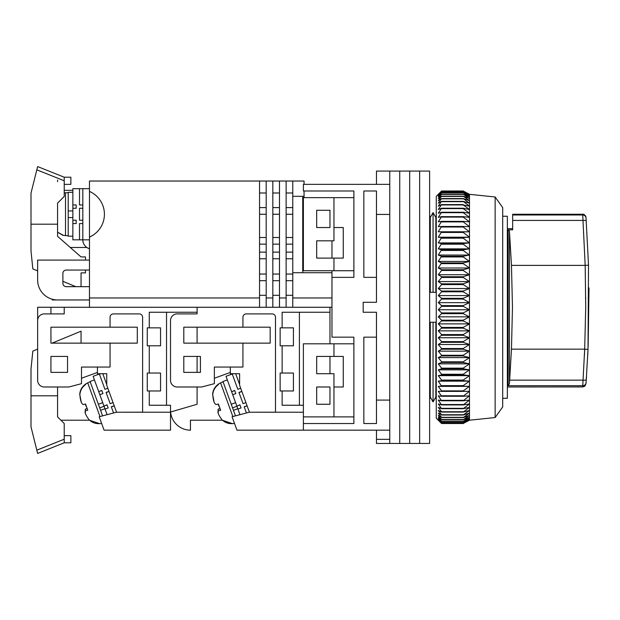 <?xml version="1.0" encoding="UTF-8"?>
<svg xmlns="http://www.w3.org/2000/svg" width="620" height="620" viewBox="0 0 620 620"><rect width="100%" height="100%" fill="white"/><g stroke="black" fill="none" stroke-linecap="round" stroke-linejoin="round"><path stroke-width="0.93" d="M376.472 277.365L363.847 277.365L363.847 190.999L376.472 190.999L376.472 302.281L363.188 302.281L363.188 312.248L376.472 312.248L376.472 423.53L363.847 423.53L363.847 337.164L376.472 337.164M376.472 214.427L389.763 214.427L389.763 443.463L376.472 443.463L376.472 439.347L389.763 439.347L389.763 430.171L303.389 430.171L303.389 412.23L249.271 412.23L275.489 412.192L275.489 317.231A3.325 3.325 0 0 0 272.165 313.906L246.256 313.906A3.325 3.325 0 0 0 242.931 317.231L242.931 327.197L183.807 327.197L183.807 343.139L242.931 343.139L242.931 367.055L214.365 367.055L214.365 383.664L201.74 386.988L177.165 386.988A6.642 6.642 0 0 1 170.516 380.347L170.516 320.548A6.642 6.642 0 0 1 177.165 313.906L197.09 313.906L197.09 307.264L197.09 312.248L149.257 312.248L149.257 327.856L147.266 327.856L147.266 345.797L149.257 345.797L149.257 373.038L147.266 373.038L147.266 390.972L149.257 390.972L149.257 405.255L170.516 405.255L170.516 412.23L116.397 412.23L142.616 412.192L142.616 317.231A3.325 3.325 0 0 0 139.291 313.906L113.383 313.906A3.325 3.325 0 0 0 110.058 317.231L110.058 327.197L50.933 327.197L50.933 343.139L110.058 343.139L110.058 367.055L81.491 367.055L81.491 383.664L68.867 386.988L44.291 386.988A6.642 6.642 0 0 1 37.642 380.347L37.642 320.548A6.642 6.642 0 0 1 44.291 313.906L64.216 313.906L64.216 307.264L37.642 307.264L37.642 349.122L32.829 351.114L31 369.047L31 426.847L37.642 453.421L37.34 452.22L37.642 453.421L64.216 442.796L64.216 423.53L57.575 416.888L57.575 386.988M436.263 398.28L435.147 398.28L433.07 401.93L430.288 397.048L430.288 322.214L435.852 322.214L435.852 397.048L433.07 401.93L430.993 398.28L429.621 398.28M502.704 398.28L507.354 398.28L507.354 216.248L502.704 216.248M376.472 184.357L376.472 171.066L389.763 171.066L389.763 400.094L376.472 400.094M376.472 430.171L376.472 439.347M389.763 443.463L399.729 443.463L399.729 171.066L399.729 443.463L409.688 443.463L409.688 171.066L409.688 443.463L419.655 443.463L419.655 171.066L419.655 443.463L429.621 443.463L429.621 171.066L389.763 171.066L389.763 184.357L303.389 184.357L303.389 190.999L353.881 190.999L353.881 277.365L331.964 277.365L331.964 337.164L353.881 337.164L353.881 423.53L303.389 423.53M433.07 292.315L435.852 292.315L435.852 217.481L433.07 212.598L433.07 292.315L430.288 292.315L430.288 217.481L433.07 212.598L435.147 216.248L436.263 216.248M303.389 412.23L303.389 343.805L333.955 343.805L333.955 356.43L343.255 356.43L343.255 386.988L333.955 386.988L333.955 416.888L303.389 416.888M353.881 416.888L333.955 416.888M333.955 343.805L353.881 343.805M353.881 197.641L333.955 197.641L333.955 227.54L343.255 227.54L343.255 258.098L333.955 258.098L333.955 270.723L353.881 270.723M429.621 216.248L430.993 216.248L433.07 212.598M433.07 401.93L433.07 322.214M333.955 356.43L316.68 356.43L316.68 373.697L333.955 373.697L333.955 386.988M316.68 404.263L329.964 404.263L329.964 386.988L316.68 386.988L316.68 404.263M333.955 197.641L303.389 197.641L303.389 270.723L333.955 270.723M316.68 227.54L316.68 210.265L329.964 210.265L329.964 227.54L316.68 227.54M333.955 258.098L316.68 258.098L316.68 240.824L333.955 240.824L333.955 227.54M495.14 196.974L502.704 207.607L502.704 406.921L495.14 417.547L495.14 196.974L469.487 194.324L469.487 420.205L463.194 423.522L469.487 420.112L463.194 423.235L469.487 419.6L463.194 422.491L469.487 418.647L463.194 421.298L469.487 417.252L463.194 419.647L469.487 415.423L463.194 417.555L469.487 413.168L463.194 415.028L469.487 410.494L463.194 412.075L469.487 407.41L463.194 408.704L469.487 403.93L463.194 404.938L469.487 400.078L463.194 400.784L469.487 395.854L463.194 396.265L469.487 391.274L463.194 391.39L463.194 390.879L469.487 386.369L463.194 386.183L463.194 385.64L469.487 381.153L463.194 380.665L463.194 380.091L469.487 375.642L463.194 374.86L463.194 374.255L469.487 369.869L463.194 368.792L463.194 368.156L469.487 363.839L463.194 362.475L463.194 361.817L469.487 357.593L463.194 355.942L463.194 355.268L469.487 351.145L463.194 349.215L463.194 348.517L469.487 344.519L463.194 342.325L463.194 341.612L469.487 337.753L463.194 335.296L463.194 334.575L469.487 330.863L463.194 328.151L463.194 327.422L469.487 323.88L463.194 320.928L463.194 320.191L469.487 316.836L463.194 313.65L463.194 312.914L469.487 309.752L463.194 306.35L463.194 305.606L469.487 302.653L463.194 299.049L463.194 298.313L469.487 295.577L463.194 291.788L463.194 291.051L469.487 288.548L463.194 284.58L463.194 283.851L469.487 281.589L463.194 277.466L463.194 276.752L469.487 274.738L463.194 270.467L463.194 269.762L469.487 268.01L463.194 263.616L463.194 262.926L469.487 261.438L463.194 256.936L463.194 256.269L469.487 255.045L463.194 250.457L463.194 249.806L469.487 248.86L463.194 244.195L463.194 243.575L469.487 242.908L463.194 238.188L463.194 237.592L469.487 237.204L463.194 232.453L463.194 231.888L469.487 231.779L463.194 227.013L463.194 226.478L469.487 226.656L463.194 221.89L463.194 221.387L469.487 221.844L463.194 217.101L463.194 216.636L469.487 217.372L463.194 212.668L463.194 212.242L469.487 213.257L463.194 208.615L463.194 208.219L469.487 209.513L463.194 204.941L469.487 206.15L463.194 201.368L469.487 203.19L463.194 198.563L469.487 200.64L463.194 196.191L469.487 198.516L463.194 194.254L469.487 196.811L463.194 192.758L469.487 195.548L463.194 191.72L469.487 194.726L463.194 191.138L469.487 194.347L463.194 190.999L441.579 190.999L438.262 194.347L441.579 191.138L438.262 194.726L441.579 191.72L438.262 195.548L441.579 192.758L438.262 196.811L441.579 194.254L438.262 198.516L441.579 196.191L438.262 200.64L441.579 198.563L438.262 203.19L441.579 201.368L438.262 206.15L441.579 204.592L438.262 209.513L441.579 208.219L438.262 213.257L441.579 212.242L438.262 217.372L441.579 216.636L438.262 221.844L441.579 221.387L438.262 226.656L441.579 226.478L438.262 231.779L441.579 231.888L438.262 237.204L441.579 237.592L438.262 242.908L441.579 243.575L438.262 248.86L441.579 249.806L438.262 255.045L441.579 256.269L438.262 261.438L441.579 262.926L438.262 268.01L441.579 269.762L441.579 270.467L438.262 274.738L441.579 276.752L441.579 277.466L438.262 281.589L441.579 283.851L441.579 284.58L438.262 288.548L441.579 291.051L441.579 291.788L438.262 295.577L441.579 298.313L441.579 299.049L438.262 302.653L441.579 305.606L441.579 306.35L438.262 309.752L441.579 312.914L441.579 313.65L438.262 316.836L441.579 320.191L441.579 320.928L438.262 323.88L441.579 327.422L441.579 328.151L438.262 330.863L441.579 334.575L441.579 335.296L438.262 337.753L441.579 341.612L441.579 342.325L438.262 344.519L441.579 348.517L441.579 349.215L438.262 351.145L441.579 355.268L441.579 355.942L438.262 357.593L441.579 361.817L441.579 362.475L438.262 363.839L441.579 368.156L441.579 368.792L438.262 369.869L441.579 374.255L441.579 374.86L438.262 375.642L441.579 380.091L441.579 380.665L438.262 381.153L441.579 386.183L438.262 386.369L441.579 390.879L463.194 390.879M440.68 191.898L436.263 196.315L436.263 418.213L441.579 423.522L463.194 423.522M463.194 412.075L441.579 412.075L438.262 410.494L441.579 414.741L438.262 413.168L441.579 417.314L438.262 415.423L441.579 419.453L438.262 417.252L441.579 421.298L438.262 418.647L441.579 422.491L438.262 419.6L441.579 423.235L438.262 420.112L441.579 423.522M463.194 411.75L441.579 411.75L438.262 407.41L441.579 408.704L438.262 403.93L441.579 404.938L438.262 400.078L441.579 400.784L438.262 395.854L441.579 396.265L438.262 391.274L441.579 391.39L441.579 390.879M441.579 414.741L463.194 414.741M441.579 415.028L463.194 415.028M463.194 408.704L441.579 408.704M463.194 408.34L441.579 408.34M441.579 417.314L463.194 417.314M441.579 417.555L463.194 417.555M463.194 404.938L441.579 404.938M463.194 404.535L441.579 404.535M441.579 419.453L463.194 419.453M441.579 419.647L463.194 419.647M463.194 400.784L441.579 400.784M463.194 400.342L441.579 400.342M441.579 421.15L463.194 421.15M441.579 421.298L463.194 421.298M463.194 396.265L441.579 396.265M463.194 395.785L441.579 395.785M441.579 422.39L463.194 422.39M441.579 422.491L463.194 422.491M463.194 391.39L441.579 391.39M441.579 423.181L463.194 423.181M469.487 386.369L438.262 386.369M441.579 423.235L463.194 423.235M463.194 386.183L441.579 386.183M463.194 385.64L441.579 385.64M441.579 423.514L463.194 423.514M469.487 381.153L438.262 381.153M463.194 380.665L441.579 380.665M463.194 380.091L441.579 380.091M469.487 375.642L438.262 375.642M463.194 374.86L441.579 374.86M463.194 374.255L441.579 374.255M469.487 369.869L438.262 369.869M463.194 368.792L441.579 368.792M463.194 368.156L441.579 368.156M469.487 363.839L438.262 363.839M463.194 362.475L441.579 362.475M463.194 361.817L441.579 361.817M469.487 357.593L438.262 357.593M463.194 355.942L441.579 355.942M463.194 355.268L441.579 355.268M469.487 351.145L438.262 351.145M463.194 349.215L441.579 349.215M463.194 348.517L441.579 348.517M469.487 344.519L438.262 344.519M463.194 342.325L441.579 342.325M463.194 341.612L441.579 341.612M469.487 337.753L438.262 337.753M463.194 335.296L441.579 335.296M463.194 334.575L441.579 334.575M469.487 330.863L438.262 330.863M463.194 328.151L441.579 328.151M463.194 327.422L441.579 327.422M469.487 323.88L438.262 323.88M463.194 320.928L441.579 320.928M463.194 320.191L441.579 320.191M469.487 316.836L438.262 316.836M463.194 313.65L441.579 313.65M463.194 312.914L441.579 312.914M469.487 309.752L438.262 309.752M463.194 306.35L441.579 306.35M463.194 305.606L441.579 305.606M469.487 302.653L438.262 302.653M463.194 299.049L441.579 299.049M463.194 298.313L441.579 298.313M469.487 295.577L438.262 295.577M463.194 291.788L441.579 291.788M463.194 291.051L441.579 291.051M469.487 288.548L438.262 288.548M463.194 284.58L441.579 284.58M463.194 283.851L441.579 283.851M469.487 281.589L438.262 281.589M463.194 277.466L441.579 277.466M463.194 276.752L441.579 276.752M469.487 274.738L438.262 274.738M463.194 270.467L441.579 270.467M463.194 269.762L441.579 269.762M469.487 268.01L438.262 268.01M463.194 263.616L441.579 263.616M463.194 262.926L441.579 262.926M469.487 261.438L438.262 261.438M463.194 256.936L441.579 256.936M463.194 256.269L441.579 256.269M469.487 255.045L438.262 255.045M463.194 250.457L441.579 250.457M463.194 249.806L441.579 249.806M469.487 248.86L438.262 248.86M463.194 244.195L441.579 244.195M463.194 243.575L441.579 243.575M469.487 242.908L438.262 242.908M463.194 238.188L441.579 238.188M463.194 237.592L441.579 237.592M469.487 237.204L438.262 237.204M463.194 232.453L441.579 232.453M463.194 231.888L441.579 231.888M469.487 231.779L438.262 231.779M463.194 227.013L441.579 227.013M463.194 226.478L441.579 226.478M463.194 221.89L441.579 221.89M463.194 221.387L441.579 221.387M463.194 217.101L441.579 217.101M463.194 216.636L441.579 216.636M463.194 212.668L441.579 212.668M463.194 212.242L441.579 212.242M463.194 208.615L441.579 208.615M463.194 208.219L441.579 208.219M463.194 204.941L441.579 204.941M463.194 204.592L441.579 204.592M463.194 201.678L441.579 201.678M463.194 201.368L441.579 201.368M463.194 198.834L441.579 198.834M463.194 198.563L441.579 198.563M463.194 196.408L441.579 196.408M463.194 196.191L441.579 196.191M463.194 194.424L441.579 194.424M463.194 194.254L441.579 194.254M463.194 192.89L441.579 192.89M463.194 192.758L441.579 192.758M463.194 191.805L441.579 191.805M463.194 191.72L441.579 191.72M463.194 191.177L441.579 191.177M463.194 191.138L441.579 191.138M331.964 307.264L89.466 307.264L89.466 297.964L259.548 297.964L259.548 181.032L89.466 181.032L89.466 191.417A24.916 24.916 0 0 1 89.466 237.088L89.466 297.964M329.964 307.264L329.964 312.248L282.131 312.248L282.131 327.856L280.139 327.856L280.139 345.797L282.131 345.797L282.131 373.038L280.139 373.038L280.139 390.972L282.131 390.972L282.131 405.255L303.389 405.255M200.415 356.43L183.807 356.43L183.807 372.372L200.415 372.372L200.415 356.43M329.964 404.263L329.964 386.988M329.964 373.697L329.964 356.43M329.964 343.805L329.964 312.248M230.315 372.434L214.365 378.239M242.931 343.139L270.173 343.139L270.173 327.197L242.931 327.197M249.271 412.23L232.074 416.764L236.956 430.171L303.389 430.171M299.406 312.248L299.406 405.255M282.131 345.797L293.423 345.797L293.423 327.856L282.131 327.856M282.131 390.972L293.423 390.972L293.423 373.038L282.131 373.038M222.479 420.205L190.449 420.205L190.449 430.171A19.933 19.933 0 0 1 170.601 412.013M230.315 367.055L230.315 373.697L239.615 373.697L239.615 385.245L249.418 412.192M239.615 384.54L235.67 373.697M241.056 407.937L239.924 404.814L236.84 406.061L239.963 404.922L241.056 407.937L237.933 409.068L236.917 406.278L232.547 407.867M235.833 393.576L234.693 390.453L231.617 391.708L234.74 390.569L235.833 393.576L232.709 394.715L226.006 376.294L232.252 374.023L237.817 389.321L240.715 388.267M237.809 408.712L233.438 410.3L235.46 415.873M227.323 379.913L222.952 381.502L231.237 404.263L235.608 402.675M239.979 414.679L237.933 409.068M247.078 405.743L244.179 406.798L246.427 412.982M241.847 391.383L238.956 392.437L243.04 403.674L245.938 402.62M236.801 405.953L232.709 394.715M243.04 403.674L238.995 392.553L241.885 391.499M237.817 389.321L232.291 374.139L233.515 373.697M247.117 405.86L244.226 406.914M218.945 406.294L218.162 404.07M232.849 416.562L220.588 382.865L218.256 384.144L218.426 384.609C215.016 387.082 213.117 390.422 212.745 394.638C213.218 400.915 214.419 404.217 216.349 404.535L218.387 404L220.658 410.239L218.62 410.765C217.108 411.595 218.17 414.524 221.821 419.57C224.797 422.553 228.392 423.894 232.624 423.6L232.624 423.6M218.248 413.207L218.085 409.308L219.992 408.41M233.438 410.3L231.237 404.263M213.97 401.442L212.613 394.274C212.978 390.081 214.869 386.733 218.294 384.245L218.426 384.609M588.512 265.135L586.032 218.038L588.512 265.159L588.016 349.409L586.071 382.672C585.954 384.33 585.954 384.33 586.071 382.672C585.954 384.33 585.954 384.33 586.071 382.672A3.325 3.27 -175.8 0 1 582.761 385.702C582.637 387.415 582.637 387.415 582.761 385.702L582.738 386.074M582.676 386.934L507.354 386.988M511.469 265.383L585.179 265.383L585.73 307.264L584.675 349.145L511.469 349.145L512.461 307.264L511.469 265.383L509.446 231.136L509.446 383.687L511.469 349.145M512.67 228.656L507.354 228.656M585.985 217.326C586.117 216.155 583.676 213.559 582.668 214.249L512.67 214.249L512.67 229.826L508.121 229.826L509.446 231.136M509.446 383.687L508.121 385.702L508.121 229.826M508.121 385.702L582.761 385.702L584.675 349.145M586.071 382.672L586.272 379.882A3.325 0.488 -176 0 1 582.963 380.13L509.694 380.13M586.032 218.038L586.032 218.038A3.325 3.294 -4.2 0 0 582.722 214.985L585.179 265.383M586.272 379.882L586.512 376.41M587.729 355.547L588.016 349.409L584.714 349.145M588.14 346.448L589 287.92M584.707 349.176L584.428 355.361M585.745 298.514L585.745 297.91M588.512 265.159L585.202 265.383M586.233 220.767A3.325 0.581 175.9 0 0 582.916 220.418L512.67 220.418M304.056 184.357L304.056 181.032L259.548 181.032M304.056 190.999L304.056 196.315L292.764 196.315L292.764 181.032M304.056 197.641L304.056 196.315M89.466 237.088L89.466 191.417M259.548 297.964L259.548 307.264M89.466 260.09L37.642 260.09L37.642 280.023A19.933 19.933 0 0 0 57.575 299.956L89.466 299.956L52.258 299.956L52.258 299.235M89.466 286.665L66.208 286.665A3.325 3.325 0 0 1 62.891 283.348L62.891 273.381A3.325 3.325 0 0 1 66.208 270.056L89.466 270.056M70.269 247.473L86.816 247.473M64.216 190.332L72.858 190.332M331.964 270.723L331.964 277.365M331.964 240.824L331.964 258.098M292.764 307.264L292.764 297.964L331.964 297.964M279.473 307.264L279.473 297.964L286.122 297.964L286.122 307.264M266.189 307.264L266.189 297.964L272.831 297.964L272.831 307.264M292.764 297.964L292.764 196.315M302.731 196.315L302.731 272.715M259.548 192.991L266.189 192.991M272.831 192.991L279.473 192.991M292.764 192.991L286.122 192.991M272.831 207.607L279.473 207.607M286.122 207.607L292.764 207.607M259.548 207.607L266.189 207.607M259.548 214.249L266.189 214.249M279.473 214.249L272.831 214.249M292.764 214.249L286.122 214.249M272.831 237.506L279.473 237.506M286.122 237.506L292.764 237.506M259.548 237.506L266.189 237.506M259.548 244.148L266.189 244.148M279.473 244.148L272.831 244.148M292.764 244.148L286.122 244.148M272.831 252.123L279.473 252.123M286.122 252.123L292.764 252.123M259.548 252.123L266.189 252.123M259.548 258.765L266.189 258.765M279.473 258.765L272.831 258.765M292.764 258.765L286.122 258.765M272.831 274.048L279.473 274.048M286.122 274.048L292.764 274.048M259.548 274.048L266.189 274.048M259.548 280.69L266.189 280.69M279.473 280.69L272.831 280.69M292.764 280.69L286.122 280.69M279.473 295.306L272.831 295.306M286.122 295.306L292.764 295.306M259.548 295.306L266.189 295.306M331.964 272.715L292.764 272.715M266.189 297.964L266.189 181.032M286.122 181.032L286.122 297.964M272.831 297.964L272.831 181.032M279.473 297.964L279.473 181.032M72.858 192.324L68.208 192.324L68.208 217.574L72.858 217.574L68.208 217.574L68.208 236.174L72.858 236.174M68.208 210.932L72.858 210.932M76.175 208.274L72.858 208.274L72.858 204.949L76.175 204.949L76.175 208.274L76.175 204.949M89.466 188.674L79.499 188.674L79.499 204.949L82.824 204.949L82.824 208.274L79.499 208.274L79.499 220.232L82.824 220.232L82.824 223.549L79.499 223.549L79.499 239.831L72.858 239.831L72.858 208.274M62.891 235.034L57.575 232.229L62.891 235.298L68.208 235.84M57.575 180.087L57.575 181.707M85.475 260.09L85.475 256.928L81.049 256.928L57.575 236.336L57.575 203.112L64.216 196.47L64.216 177.204L37.642 166.578L31 193.153L31 250.953L32.829 268.886L37.642 270.878M62.891 281.317L75.841 286.665M81.049 286.665L81.049 272.877L85.475 272.877L85.475 270.056M64.216 177.204L70.866 177.204L70.866 184.357L64.216 184.357M57.575 224.192L31 224.192M37.34 167.78L34.983 177.204M79.499 239.831L89.466 239.831M76.175 220.232L76.175 223.549L76.175 220.232L72.858 220.232M72.858 223.549L76.175 223.549M79.499 188.674L72.858 188.674L72.858 204.949M82.824 188.674L82.824 239.831A9.3 9.3 0 0 0 89.466 248.744M89.466 307.264L64.216 307.264M67.541 356.43L50.933 356.43L50.933 372.372L67.541 372.372L67.541 356.43M170.516 412.036L197.09 404.263L197.09 386.988M197.09 372.372L197.09 356.43M197.09 343.139L197.09 327.197M197.09 313.906L197.09 312.248M50.933 307.264L50.933 313.906M50.933 327.197L50.933 343.139M97.441 372.434L81.491 378.239M110.058 343.139L137.299 343.139L137.299 327.197L110.058 327.197M116.397 412.23L99.2 416.764L104.083 430.171L170.516 430.171L170.516 412.23M166.532 312.248L166.532 405.255M149.257 345.797L160.549 345.797L160.549 327.856L149.257 327.856M149.257 390.972L160.549 390.972L160.549 373.038L149.257 373.038M60.9 420.205L89.606 420.205M97.441 367.055L97.441 373.697L106.741 373.697L106.741 385.245L116.544 412.192M106.741 384.54L102.788 373.697M108.182 407.937L107.051 404.814L103.966 406.061L107.09 404.922L108.182 407.937L105.059 409.068L104.044 406.278L99.673 407.867M102.959 393.576L101.82 390.453L98.696 391.592L101.866 390.569L102.959 393.576L99.835 394.715L93.132 376.294L99.378 374.023L104.943 389.321L107.841 388.267M104.935 408.712L100.564 410.3L102.587 415.873M94.449 379.913L90.078 381.502L98.363 404.263L102.734 402.675M107.105 414.679L105.059 409.068M114.196 405.743L111.306 406.798L113.553 412.982M108.973 391.383L106.082 392.437L110.166 403.674L113.065 402.62M103.927 405.953L99.835 394.715M110.166 403.674L106.121 392.553L109.011 391.499M104.943 389.321L99.417 374.139L100.642 373.697M114.243 405.86L111.344 406.914M86.072 406.294L85.289 404.07M99.975 416.562L87.715 382.865L85.382 384.144L85.552 384.609C82.142 387.082 80.244 390.422 79.871 394.638C80.344 400.915 81.546 404.217 83.475 404.535L85.514 404L87.777 410.239L85.746 410.765C84.235 411.595 85.297 414.524 88.947 419.57C91.923 422.553 95.519 423.894 99.742 423.6L99.742 423.6M85.374 413.207L85.211 409.308L87.118 408.41M100.564 410.3L98.363 404.263M81.096 401.442L79.74 394.274C80.104 390.081 81.995 386.733 85.421 384.245L85.552 384.609M81.049 343.139L81.049 331.181L52.119 343.139M64.216 435.643L70.866 435.643L70.866 442.796L64.216 442.796M31.054 427.071L36.696 449.632L31.054 427.071M57.575 395.808L31 395.808M37.34 452.22L34.983 442.796M219.852 408.665L218.085 409.308M512.67 214.985L582.722 214.985M64.216 192.929L65.519 192.797L65.519 235.701M36.828 169.826L64.216 180.784M86.978 408.665L85.211 409.308M36.828 450.174L64.216 439.216M495.14 417.547L469.487 420.205M469.487 194.324L464.899 191.898M234.492 423.39L232.655 423.7L222.332 420.205M220.588 382.865L223.068 381.819M582.668 386.988L584.931 386.097L586.009 383.602M65.519 192.797L68.208 192.657M101.61 423.39L99.781 423.7L89.458 420.205M87.715 382.865L90.195 381.819"/></g></svg>

